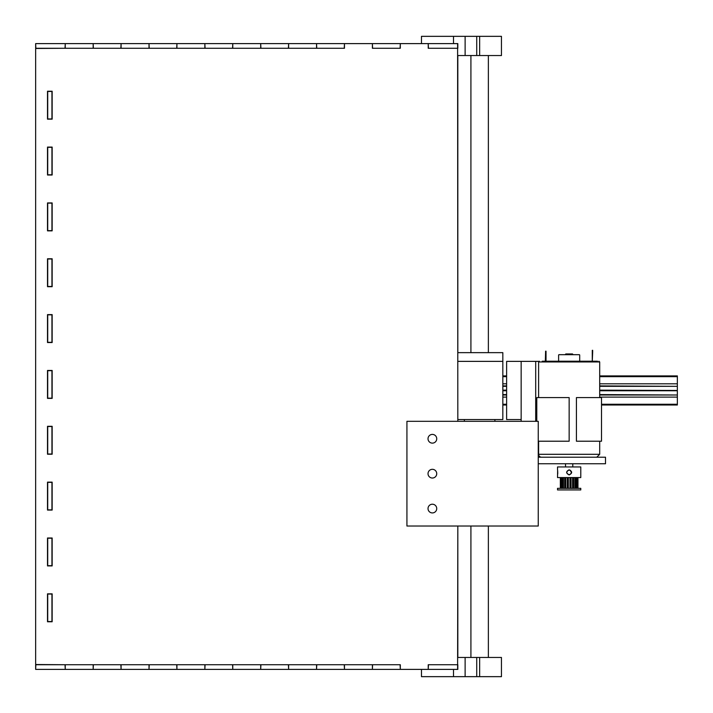 <?xml version="1.0" encoding="UTF-8"?>
<svg xmlns="http://www.w3.org/2000/svg" width="713" height="713" viewBox="0 0 713 713"><rect width="100%" height="100%" fill="white"/><g stroke="black" fill="none" stroke-linecap="round" stroke-linejoin="round"><path stroke-width="1.07" d="M47.504 593.84L47.504 621.763L52.156 621.763L52.156 593.84L47.504 593.84M47.504 537.994L47.504 565.917L52.156 565.917L52.156 537.994L47.504 537.994M47.504 482.148L47.504 510.071L52.156 510.071L52.156 482.148L47.504 482.148M47.504 426.303L47.504 454.226L52.156 454.226L52.156 426.303L47.504 426.303M47.504 370.457L47.504 398.38L52.156 398.38L52.156 370.457L47.504 370.457M47.504 314.62L47.504 342.543L52.156 342.543L52.156 314.62L47.504 314.62M47.504 258.774L47.504 286.697L52.156 286.697L52.156 258.774L47.504 258.774M47.504 202.929L47.504 230.852L52.156 230.852L52.156 202.929L47.504 202.929M47.504 147.083L47.504 175.006L52.156 175.006L52.156 147.083L47.504 147.083M47.504 91.237L47.504 119.16L52.156 119.16L52.156 91.237L47.504 91.237M47.718 91.46L47.718 118.946L51.942 118.946L51.942 91.46L47.718 91.46M47.718 203.143L47.718 230.629L51.942 230.629L51.942 203.143L47.718 203.143M47.718 594.054L47.718 621.54L51.942 621.54L51.942 594.054L47.718 594.054M47.718 426.526L47.718 454.012L51.942 454.012L51.942 426.526L47.718 426.526M47.718 370.68L47.718 398.166L51.942 398.166L51.942 370.68L47.718 370.68M47.718 482.371L47.718 509.857L51.942 509.857L51.942 482.371L47.718 482.371M47.718 147.306L47.718 174.792L51.942 174.792L51.942 147.306L47.718 147.306M47.718 314.834L47.718 342.32L51.942 342.32L51.942 314.834L47.718 314.834M47.718 538.208L47.718 565.694L51.942 565.694L51.942 538.208L47.718 538.208M47.718 258.988L47.718 286.474L51.942 286.474L51.942 258.988L47.718 258.988M453.513 669.391L453.513 676.655L476.73 676.655L476.73 657.466L457.826 657.466L457.826 526.025L457.612 664.73L428.451 664.73L428.228 669.391L400.314 669.391L400.091 664.73L372.605 664.73L372.391 669.391L344.468 669.391L344.245 664.73L316.759 664.73L316.545 669.391L288.622 669.391L288.4 664.73L260.913 664.73L260.7 669.391L232.777 669.391L232.563 664.73L205.077 664.73L204.854 669.391L176.931 669.391L176.717 664.73L149.231 664.73L149.008 669.391L121.085 669.391L120.871 664.73L93.385 664.73L93.162 669.391L65.248 669.391L65.026 664.73L35.65 664.516L35.65 48.484L65.026 48.27L65.248 43.609L93.162 43.609L93.385 48.27L120.871 48.27L121.085 43.609L149.008 43.609L149.231 48.27L176.717 48.27L176.931 43.609L204.854 43.609L205.077 48.27L232.563 48.27L232.777 43.609L260.7 43.609L260.913 48.27L288.4 48.27L288.622 43.609L316.545 43.609L316.759 48.27L344.245 48.27L344.468 43.609L372.391 43.609L372.605 48.27L400.091 48.27L400.314 43.609L428.228 43.609L428.451 48.27L457.612 48.27L457.826 421.321L457.826 419.547L502.834 419.547L502.834 361.375L457.826 361.375L502.834 361.375L502.834 352.65L457.826 352.65L457.826 55.534L479.644 55.534L479.644 36.345L476.73 36.345L476.73 55.534M457.826 669.391L457.826 664.73L428.228 664.73L428.228 669.391L457.826 669.391M372.391 669.391L400.314 669.391L400.314 664.73L372.391 664.73L372.391 669.391M316.545 669.391L344.468 669.391L344.468 664.73L316.545 664.73L316.545 669.391M260.7 669.391L288.622 669.391L288.622 664.73L260.7 664.73L260.7 669.391M204.854 669.391L232.777 669.391L232.777 664.73L204.854 664.73L204.854 669.391M149.008 669.391L176.931 669.391L176.931 664.73L149.008 664.73L149.008 669.391M93.162 669.391L121.085 669.391L121.085 664.73L93.162 664.73L93.162 669.391M35.864 669.391L65.248 669.391L65.248 664.73L35.65 664.73L35.65 669.391L35.864 664.73M35.65 664.516L35.65 48.484M457.826 43.609L457.826 48.27L428.228 48.27L428.228 43.609L457.826 43.609M372.391 43.609L400.314 43.609L400.314 48.27L372.391 48.27L372.391 43.609M316.545 43.609L344.468 43.609L344.468 48.27L316.545 48.27L316.545 43.609M260.7 43.609L288.622 43.609L288.622 48.27L260.7 48.27L260.7 43.609M204.854 43.609L232.777 43.609L232.777 48.27L204.854 48.27L204.854 43.609M149.008 43.609L176.931 43.609L176.931 48.27L149.008 48.27L149.008 43.609M93.162 43.609L121.085 43.609L121.085 48.27L93.162 48.27L93.162 43.609M35.864 43.609L65.248 43.609L65.248 48.27L35.65 48.27L35.65 43.609L35.864 48.27M538.253 482.22L538.253 463.753L605.506 463.753L605.506 457.211L538.253 457.211M501.453 669.24L501.453 657.466L479.644 657.466L479.644 676.655L501.453 676.655L501.453 669.24L501.453 676.655M476.73 657.466L479.644 657.466M479.644 676.655L476.73 676.655M453.513 676.655L421.472 676.655L421.472 669.391M479.644 36.345L501.453 36.345L501.453 55.534L479.644 55.534M453.513 43.609L453.513 36.345L476.73 36.345M453.513 36.345L421.472 36.345L421.472 43.609M502.834 405.002L506.622 405.002M601.514 405.002L677.35 405.002L677.35 397.114L599.695 397.114M502.834 397.114L506.622 397.114M599.695 395.002L677.35 395.002L677.35 397.114M502.834 395.002L506.622 395.002M599.695 394.583L677.35 395.002M502.834 394.583L506.622 394.583M599.695 390.76L677.35 390.76L677.35 394.583M502.834 390.76L506.622 390.76M599.695 390.457L677.35 390.76M502.834 390.457L506.622 390.457M599.695 390.154L677.35 390.457M502.834 390.154L506.622 390.154M599.695 386.33L677.35 386.33L677.35 390.154M502.834 386.33L506.622 386.33M599.695 385.911L677.35 386.33M502.834 385.911L506.622 385.911M599.695 383.799L677.35 383.799L677.35 385.911M502.834 383.799L506.622 383.799M599.695 375.911L677.35 375.911L677.35 383.799M502.834 375.911L506.622 375.911M556.283 463.753L582.022 463.753M565.81 353.951L572.494 353.951M572.789 354.245L565.516 354.245M558.903 354.682L579.402 354.682M546.024 351.188L546.024 361.224L548.012 361.224M592.271 350.324L592.271 351.188L592.708 350.324M548.939 361.224L553.404 361.224M586.737 361.224L592.271 361.224L592.271 351.188M545.347 361.224L545.597 351.188M592.271 361.224L592.708 351.188M576.425 397.587L576.425 441.213L601.514 441.213L601.514 397.587L576.425 397.587L576.425 441.213M538.253 441.213L569.152 441.213L569.152 397.587L536.791 397.587L536.791 421.321M597.521 361.224L542.245 361.224M539.34 361.224A0.731 0.731 0 0 0 538.609 361.954L599.695 361.954L598.965 361.224M599.695 441.213L599.695 454.297L538.609 454.297A2.905 2.905 0 0 0 541.497 457.211M570.364 470.277L571.496 473.004M566.755 472.737L566.773 471.926M557.521 489.929L580.783 489.929L557.521 489.929L557.521 488.334L580.783 488.334L580.783 489.929M569.152 469.956C572.272 471.569 572.272 473.182 569.152 474.796C566.033 473.182 566.033 471.569 569.152 469.956L569.152 469.805C565.846 471.516 565.846 473.227 569.152 474.938C572.459 473.236 572.459 471.525 569.152 469.805M580.783 466.953L557.521 466.953L580.783 466.953L580.783 477.567L557.521 477.567L557.619 470.313M557.673 470.66L557.753 473.423M557.735 473.646L557.593 474.582M557.521 477.567L580.783 477.567M580.783 488.334L557.521 488.334M576.755 477.71L576.755 488.182M372.133 664.73L344.682 664.73M316.322 664.73L288.836 664.73M260.486 664.73L232.999 664.73M204.64 664.73L177.154 664.73M148.794 664.73L121.308 664.73M92.948 664.73L65.462 664.73M65.462 48.27L92.948 48.27M121.308 48.27L148.794 48.27M177.154 48.27L204.64 48.27M232.999 48.27L260.486 48.27M288.836 48.27L316.322 48.27M538.903 361.375L506.622 361.375L506.622 419.547L521.158 419.547M535.704 419.547L536.791 419.547M535.704 361.375L535.704 421.321M521.158 421.321L521.158 361.375M432.381 434.404A4.367 4.367 0 0 1 436.151 440.955A4.367 4.367 0 0 1 428.602 440.955A4.367 4.367 0 0 1 432.381 434.404M432.381 469.314A4.367 4.367 0 0 1 436.151 475.856A4.367 4.367 0 0 1 428.602 475.856A4.367 4.367 0 0 1 432.381 469.314M432.381 504.216A4.367 4.367 0 0 1 436.151 510.758A4.367 4.367 0 0 1 428.602 510.758A4.367 4.367 0 0 1 432.381 504.216M538.253 421.321L538.253 526.025L406.927 526.025L406.927 421.321L538.253 421.321M457.612 669.391L457.612 664.73M457.612 43.609L457.612 48.27M465.117 676.655L465.117 657.466M465.117 36.345L465.117 55.534M502.834 404.271L506.622 404.271M601.514 404.271L677.35 404.271M502.834 376.642L506.622 376.642M599.695 376.642L677.35 376.642M571.042 488.182L571.042 477.71M570.872 477.71L570.872 488.182M572.575 477.71L572.575 488.182M572.878 488.182L572.878 477.71M573.475 477.71L573.475 488.182M573.546 488.182L573.546 477.71M574.856 477.71L574.856 488.182M575.177 488.182L575.177 477.71M575.658 477.71L575.658 488.182M577.2 477.71L577.2 488.182L577.227 477.71M577.575 477.71L577.575 488.182M577.851 488.182L577.851 477.71M577.958 477.71L577.958 488.182L577.958 477.71M560.347 488.182L560.338 477.71M560.454 477.71L560.454 488.182M560.73 488.182L560.73 477.71M561.095 488.182L561.095 477.71L561.078 488.182M561.407 477.71L561.407 488.182M561.728 488.182L561.728 477.71M562.646 488.182L562.646 477.71M563.127 477.71L563.127 488.182M563.448 488.182L563.448 477.71M564.758 477.71L564.758 488.182M564.821 488.182L564.821 477.71M565.427 477.71L565.427 488.182M565.73 488.182L565.73 477.71M567.263 477.71L567.263 488.182M567.432 488.182L567.432 477.71M568.101 477.71L568.101 488.182M568.341 488.182L568.341 477.71M569.963 477.71L569.963 488.182M570.204 488.182L570.204 477.71M470.919 55.534L470.919 352.65L470.919 55.534M470.919 526.025L470.919 657.466L470.919 526.025M488.369 55.534L488.369 352.65M488.369 526.025L488.369 657.466M464.368 419.547L464.368 421.321L464.368 419.547M494.911 419.547L494.911 421.321M501.453 657.466L501.453 664.881M501.453 55.534L501.453 48.119M501.453 43.76L501.453 36.345M579.696 361.224L579.696 354.976M558.609 361.224L558.609 354.976M565.516 463.753L565.516 466.81M572.789 463.753L572.789 466.81M599.695 397.587L599.695 361.954M538.609 454.297L538.609 441.213M538.609 397.587L538.609 361.954M599.695 454.297L596.781 457.211M557.521 466.953L557.521 469.805M571.051 488.182L571.051 477.71M573.591 488.182L573.591 477.71M575.721 488.182L575.721 477.71M562.584 477.71L562.584 488.182M564.714 477.71L564.714 488.182M567.254 477.71L567.254 488.182"/></g></svg>
